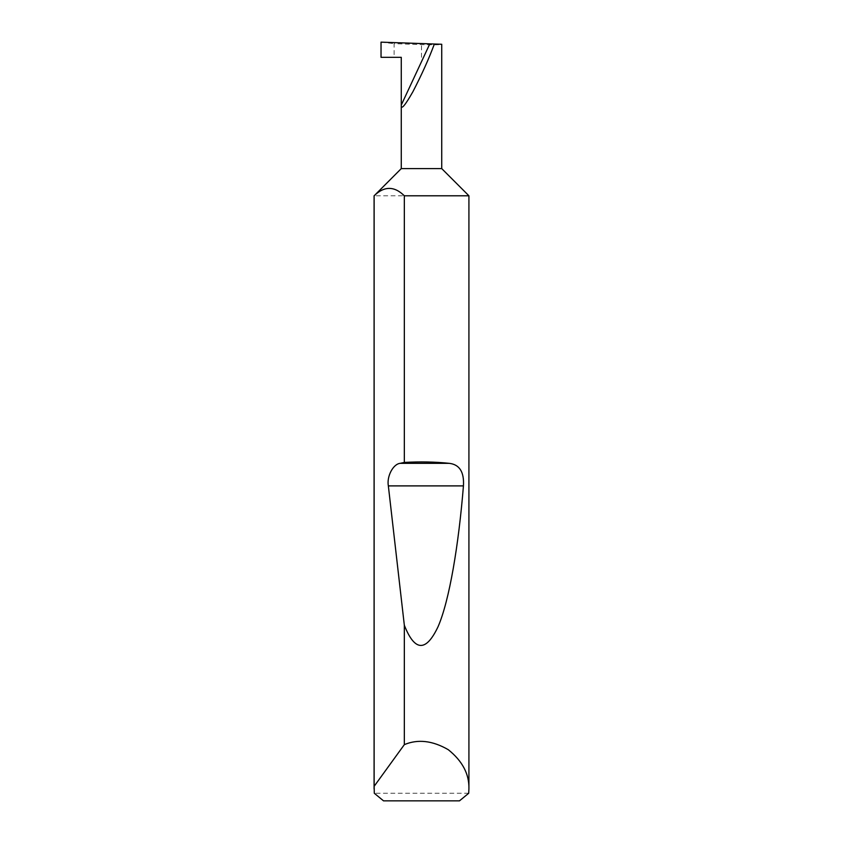 <?xml version="1.0" encoding="UTF-8"?>
<svg xmlns="http://www.w3.org/2000/svg" width="843" height="843" viewBox="0 0 843 843"><rect width="100%" height="100%" fill="white"/><g stroke="black" fill="none" stroke-linecap="round" stroke-linejoin="round"><path stroke-width="0.63" stroke-dasharray="4.21 3.16" d="M468.708 793.263L374.292 793.263M468.919 195.787L374.081 195.787M441.732 168.6L401.268 168.6M381.036 57.324L401.268 57.324M429.814 43.857L441.732 44.268C440.446 44.869 433.702 44.985 421.5 44.626L394.102 43.667L394.102 57.324M383.523 800.85L459.477 800.85M381.036 42.15L394.102 43.667M421.5 57.324L421.5 44.626"/><path stroke-width="1.26" d="M401.268 168.6L441.732 168.6L468.919 195.787L404.334 195.787C394.282 185.945 384.218 185.945 374.144 195.787L401.268 168.6L401.268 105.059L429.814 43.857L381.036 42.15L381.036 57.324L401.268 57.324L401.268 105.059C400.973 110.285 404.83 105.87 412.859 91.803C421.795 74.563 428.961 58.631 434.356 44.015L429.814 43.857M468.919 788.837L468.708 793.263L459.477 800.85L383.523 800.85L374.292 793.263L374.144 786.308L404.334 744.632C417.949 738.932 432.607 740.628 448.286 749.701C462.417 761.039 469.298 774.074 468.919 788.837L468.919 195.787M404.334 462.428C420.225 461.542 435.157 461.838 449.15 463.323C459.519 464.472 464.282 471.996 463.439 485.895C458.655 544.726 449.488 600.385 438.086 626.644C426.031 652.155 414.788 651.692 404.334 625.264L388.349 485.895C386.61 476.39 393.144 463.977 400.225 463.323L404.334 462.428L404.334 195.787M404.334 744.632L404.334 625.264M374.081 788.837L374.081 195.787M441.732 168.6L441.732 44.268L434.356 44.015M374.144 786.308L374.144 195.787M400.225 463.323L449.15 463.323M388.349 485.895L463.439 485.895"/></g></svg>
